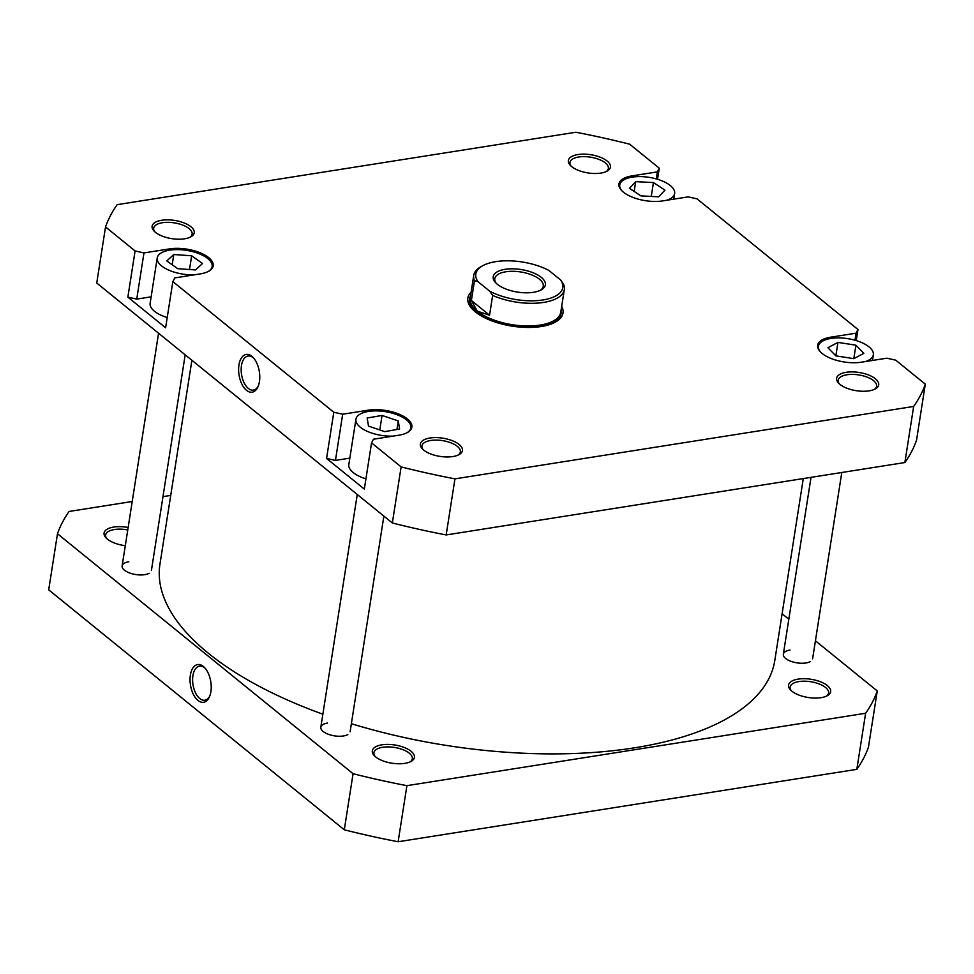 <?xml version="1.0" encoding="UTF-8"?>
<svg xmlns="http://www.w3.org/2000/svg" width="974" height="974" viewBox="0 0 974 974"><rect width="100%" height="100%" fill="white"/><g stroke="black" fill="none" stroke-linecap="round" stroke-linejoin="round"><path stroke-width="1.46" d="M560.634 279.988L563.569 284.238A45.839 19.845 -171.1 0 1 564.323 289.546A45.839 19.845 -171.1 0 1 543.614 302.415A45.839 19.845 -171.1 0 1 492.649 295.426L489.715 291.177A43.988 19.042 8.9 0 0 542.883 299.968A43.988 19.042 8.9 0 0 560.634 279.988L548.861 270.431A43.988 19.042 8.9 0 0 495.693 261.653A43.988 19.042 8.9 0 0 482.58 265.805A43.988 19.042 8.9 0 0 477.942 281.632L474.484 280.682A45.839 19.845 -171.1 0 1 473.741 275.362A45.839 19.845 -171.1 0 1 480.779 266.827L482.58 265.805M470.564 295.67A46.302 20.04 8.9 0 0 469.663 298.385A46.302 20.04 8.9 0 0 492.113 320.032A46.302 20.04 8.9 0 0 540.253 325.718A46.302 20.04 8.9 0 0 561.158 312.715A46.302 20.04 8.9 0 0 561.146 309.854M492.649 295.426L489.557 315.223L477.321 311.156A45.839 19.845 8.9 0 0 540.071 325.097A45.839 19.845 8.9 0 0 560.768 312.228L564.323 289.546M533.448 292.297A26.395 11.42 -171.1 0 1 495.571 282.643A26.395 11.42 -171.1 0 1 505.129 269.311A26.395 11.42 -171.1 0 1 537.733 274.972A26.395 11.42 -171.1 0 1 541.313 289.814A26.395 11.42 -171.1 0 1 533.448 292.297M540.351 290.313A24.545 10.629 8.9 0 0 543.273 286.259A24.545 10.629 8.9 0 0 531.378 274.778A24.545 10.629 8.9 0 0 505.871 271.77A24.545 10.629 8.9 0 0 494.78 278.661A24.545 10.629 8.9 0 0 496.338 283.422M489.715 291.177L477.942 281.632M489.557 315.223L471.392 300.479L474.484 280.682M473.741 275.362L470.186 298.044A45.839 19.845 8.9 0 0 477.321 311.156L471.392 300.479M125.293 545.671A21.294 9.216 -171.1 0 1 105.971 537.818A21.294 9.216 -171.1 0 1 113.69 527.068A21.294 9.216 -171.1 0 1 128.142 527.506M127.752 529.953A19.443 8.425 8.9 0 0 114.421 529.515A19.443 8.425 8.9 0 0 105.642 534.982A19.443 8.425 8.9 0 0 106.75 538.598M149.132 573.272A14.817 6.416 -171.1 0 1 144.712 574.672A14.817 6.416 -171.1 0 1 123.442 569.254A14.817 6.416 -171.1 0 1 128.811 561.767M347.828 734.566A14.817 6.416 -171.1 0 1 343.408 735.967A14.817 6.416 -171.1 0 1 322.151 730.549A14.817 6.416 -171.1 0 1 327.52 723.061M381.942 744.818A21.294 9.216 -171.1 0 1 408.252 749.383A21.294 9.216 -171.1 0 1 411.138 761.364A21.294 9.216 -171.1 0 1 404.782 763.373A21.294 9.216 -171.1 0 1 374.223 755.581A21.294 9.216 -171.1 0 1 381.942 744.818M410.151 761.851A19.443 8.425 8.9 0 0 412.319 758.746A19.443 8.425 8.9 0 0 402.895 749.663A19.443 8.425 8.9 0 0 382.672 747.277A19.443 8.425 8.9 0 0 373.894 752.732A19.443 8.425 8.9 0 0 375.002 756.348M810.331 661.565A14.817 6.416 -171.1 0 1 805.924 662.965A14.817 6.416 -171.1 0 1 784.654 657.547A14.817 6.416 -171.1 0 1 790.024 650.06M798.193 679.109A21.294 9.216 -171.1 0 1 824.503 683.675A21.294 9.216 -171.1 0 1 827.389 695.655A21.294 9.216 -171.1 0 1 821.045 697.664A21.294 9.216 -171.1 0 1 790.474 689.872A21.294 9.216 -171.1 0 1 798.193 679.109M826.415 696.154A19.443 8.425 8.9 0 0 828.582 693.05A19.443 8.425 8.9 0 0 819.146 683.955A19.443 8.425 8.9 0 0 798.936 681.569A19.443 8.425 8.9 0 0 790.145 687.035A19.443 8.425 8.9 0 0 791.265 690.651M190.38 675.104A19.103 10.288 81 0 1 204.832 667.884A19.103 10.288 81 0 1 210.883 691.747A19.103 10.288 81 0 1 209.41 696.921A19.103 10.288 81 0 1 196.285 698.796A19.103 10.288 81 0 1 190.38 675.104M205.404 668.554A17.252 9.29 -99 0 0 199.487 666.143A17.252 9.29 -99 0 0 192.913 675.664A17.252 9.29 -99 0 0 195.518 692.843A17.252 9.29 -99 0 0 204.869 700.221A17.252 9.29 -99 0 0 209.751 696.093M398.135 841.755L406.913 785.665L865.618 713.272A418.406 181.127 -171.1 0 0 877.257 690.968L868.467 747.058A418.406 181.127 -171.1 0 1 856.828 769.35L398.135 841.755A418.406 181.127 -171.1 0 1 344.297 829.799L48.7 589.842L57.478 533.752A418.406 181.127 -171.1 0 1 69.13 511.46L132.208 501.5M406.913 785.665A418.406 181.127 -171.1 0 1 353.075 773.709L57.478 533.752M877.257 690.968L815.433 640.782M788.818 619.184L782.11 613.742M170.718 495.425L162.975 496.643M353.075 773.709L344.297 829.799M865.618 713.272L856.828 769.35M865.314 361.585A27.783 12.029 8.9 0 0 873.337 354.828A27.783 12.029 8.9 0 0 859.872 341.837A27.783 12.029 8.9 0 0 830.992 338.428A27.783 12.029 8.9 0 0 818.44 346.22A27.783 12.029 8.9 0 0 820.583 352.077M666.618 200.291A27.783 12.029 8.9 0 0 674.641 193.522A27.783 12.029 8.9 0 0 661.163 180.531A27.783 12.029 8.9 0 0 632.284 177.122A27.783 12.029 8.9 0 0 619.744 184.926A27.783 12.029 8.9 0 0 621.887 190.782M208.302 271.454A27.783 12.029 8.9 0 0 212.125 266.523A27.783 12.029 8.9 0 0 198.659 253.544A27.783 12.029 8.9 0 0 169.78 250.135A27.783 12.029 8.9 0 0 157.228 257.927A27.783 12.029 8.9 0 0 194.386 274.826M157.228 257.927L150.13 303.291A27.783 12.029 8.9 0 0 167.224 317.536M406.998 432.748A27.783 12.029 8.9 0 0 410.833 427.829A27.783 12.029 8.9 0 0 397.355 414.839A27.783 12.029 8.9 0 0 368.476 411.43A27.783 12.029 8.9 0 0 355.936 419.234A27.783 12.029 8.9 0 0 393.094 436.121M355.936 419.234L348.826 464.598A27.783 12.029 8.9 0 0 365.92 478.831M429.984 438.008A21.294 9.216 -171.1 0 1 456.295 442.573A21.294 9.216 -171.1 0 1 459.18 454.541A21.294 9.216 -171.1 0 1 452.837 456.55A21.294 9.216 -171.1 0 1 422.266 448.771A21.294 9.216 -171.1 0 1 429.984 438.008M458.206 455.041A19.443 8.425 8.9 0 0 460.361 451.936A19.443 8.425 8.9 0 0 450.938 442.841A19.443 8.425 8.9 0 0 430.715 440.467A19.443 8.425 8.9 0 0 421.937 445.922A19.443 8.425 8.9 0 0 423.045 449.538M161.733 220.258A21.294 9.216 -171.1 0 1 188.043 224.811A21.294 9.216 -171.1 0 1 190.941 236.792A21.294 9.216 -171.1 0 1 184.585 238.8A21.294 9.216 -171.1 0 1 154.014 231.008A21.294 9.216 -171.1 0 1 161.733 220.258M189.954 237.291A19.443 8.425 8.9 0 0 192.122 234.186A19.443 8.425 8.9 0 0 182.686 225.091A19.443 8.425 8.9 0 0 162.475 222.705A19.443 8.425 8.9 0 0 153.685 228.172A19.443 8.425 8.9 0 0 154.805 231.788M577.996 154.549A21.294 9.216 -171.1 0 1 604.306 159.115A21.294 9.216 -171.1 0 1 607.192 171.083A21.294 9.216 -171.1 0 1 600.848 173.092A21.294 9.216 -171.1 0 1 570.277 165.312A21.294 9.216 -171.1 0 1 577.996 154.549M606.205 171.582A19.443 8.425 8.9 0 0 608.373 168.478A19.443 8.425 8.9 0 0 598.949 159.395A19.443 8.425 8.9 0 0 578.726 157.009A19.443 8.425 8.9 0 0 569.948 162.463A19.443 8.425 8.9 0 0 571.056 166.079M846.236 372.299A21.294 9.216 -171.1 0 1 872.546 376.865A21.294 9.216 -171.1 0 1 875.443 388.845A21.294 9.216 -171.1 0 1 869.088 390.854A21.294 9.216 -171.1 0 1 838.517 383.062A21.294 9.216 -171.1 0 1 846.236 372.299M874.457 389.344A19.443 8.425 8.9 0 0 876.624 386.24A19.443 8.425 8.9 0 0 867.189 377.145A19.443 8.425 8.9 0 0 846.978 374.759A19.443 8.425 8.9 0 0 838.188 380.213A19.443 8.425 8.9 0 0 839.308 383.829M561.694 306.335A48.152 20.844 -171.1 0 1 555.594 321.98A48.152 20.844 -171.1 0 1 541.24 326.521A48.152 20.844 -171.1 0 1 472.134 308.904A48.152 20.844 -171.1 0 1 471.112 292.151M554.656 322.479A46.302 20.04 8.9 0 0 560.902 314.371L561.158 312.715M259.437 381.638A19.103 10.288 81 0 1 257.976 386.812A19.103 10.288 81 0 1 244.839 388.687A19.103 10.288 81 0 1 238.947 364.994A19.103 10.288 81 0 1 253.398 357.775A19.103 10.288 81 0 1 259.437 381.638M253.97 358.444A17.252 9.29 -99 0 0 248.041 356.021A17.252 9.29 -99 0 0 241.479 365.554A17.252 9.29 -99 0 0 244.072 382.733A17.252 9.29 -99 0 0 253.423 390.111A17.252 9.29 -99 0 0 258.317 385.984M151.14 296.839L136.737 299.103L127.862 297.131L165.617 327.788L172.848 281.596L174.772 277.919L200.206 273.901A28.709 12.431 8.9 0 0 213.172 265.841A28.709 12.431 8.9 0 0 199.256 252.424A28.709 12.431 8.9 0 0 169.415 248.906L143.969 252.923L136.737 299.103M349.836 458.133L335.446 460.41L326.57 458.437L364.325 489.082L371.557 442.89L373.468 439.225L398.914 435.208A28.709 12.431 8.9 0 0 411.868 427.148A28.709 12.431 8.9 0 0 397.952 413.719A28.709 12.431 8.9 0 0 368.111 410.2L342.678 414.218L335.446 460.41M656.257 178.912L657.353 171.887L631.919 175.904A28.709 12.431 8.9 0 0 618.953 183.964A28.709 12.431 8.9 0 0 632.869 197.381A28.709 12.431 8.9 0 0 662.722 200.9L688.155 196.882L697.031 198.854L857.972 329.504L856.243 340.583M657.353 171.887L659.276 168.21L629.703 144.201A418.406 181.127 8.9 0 0 575.865 132.245L117.172 204.65A418.406 181.127 8.9 0 0 105.533 226.942L135.094 250.951L143.969 252.923M326.57 458.437L333.802 412.246L172.848 281.596M333.802 412.246L342.678 414.218M913.661 406.45A418.406 181.127 8.9 0 0 925.3 384.158L916.522 440.248A418.406 181.127 8.9 0 1 904.87 462.54L913.661 406.45L454.955 478.855A418.406 181.127 8.9 0 1 401.13 466.899L371.557 442.89M925.3 384.158L895.727 360.161L886.851 358.188L861.418 362.194A28.709 12.431 8.9 0 1 831.577 358.676A28.709 12.431 8.9 0 1 817.661 345.259A28.709 12.431 8.9 0 1 830.615 337.199L856.061 333.181L857.972 329.504M904.87 462.54L446.177 534.945A418.406 181.127 8.9 0 1 392.339 522.977L96.743 283.032L105.533 226.942M127.862 297.131L135.094 250.951M401.13 466.899L392.339 522.977M454.955 478.855L446.177 534.945M659.276 168.21L657.535 179.277M469.663 298.385L469.407 300.041A46.302 20.04 8.9 0 0 472.865 309.671M854.953 340.206L856.061 333.181M382.052 415.435L367.174 418.016L368.501 426.113L384.706 431.628L399.596 429.035L398.269 420.938L382.052 415.435L379.787 429.948M202.543 263.491L191.659 255.785L173.798 254.518L166.822 260.959L177.706 268.678L195.567 269.932L202.543 263.491M653.432 182.564L635.681 181.651L629.447 188.323L640.953 195.884L658.692 196.797L664.938 190.137L653.432 182.564L651.265 196.419M855.915 345.198L837.957 342.385L827.924 347.718L835.862 355.851L853.821 358.663L863.853 353.331L855.915 345.198L853.808 358.663M396.929 429.497L398.269 420.938M189.504 269.506L191.659 255.785M172.191 264.77L173.798 254.518M634.159 191.415L635.681 181.651M835.85 355.839L837.957 342.385M191.89 360.258L159.943 564.226A311.169 134.704 8.9 0 0 322.869 714.21M351.371 723.706A311.169 134.704 8.9 0 0 741.409 709.267A311.169 134.704 8.9 0 0 774.793 660.506L803.282 478.575M169.208 250.233L169.415 248.906M367.904 411.527L368.111 410.2M631.712 177.219L631.919 175.904M830.408 338.526L830.615 337.199M818.44 346.22L818.087 348.497M619.744 184.926L619.391 187.191M410.833 427.829L410.48 430.094M212.125 266.523L211.772 268.8M674.641 193.522L673.752 199.159M873.337 354.828L872.461 360.453M783.34 654.224L811.025 477.357M812.608 658.801L841.792 472.5M350.104 731.803L383.878 516.11M320.823 727.225L357.263 494.512M122.127 565.918L158.567 333.218M151.408 570.508L185.182 354.816"/></g></svg>
